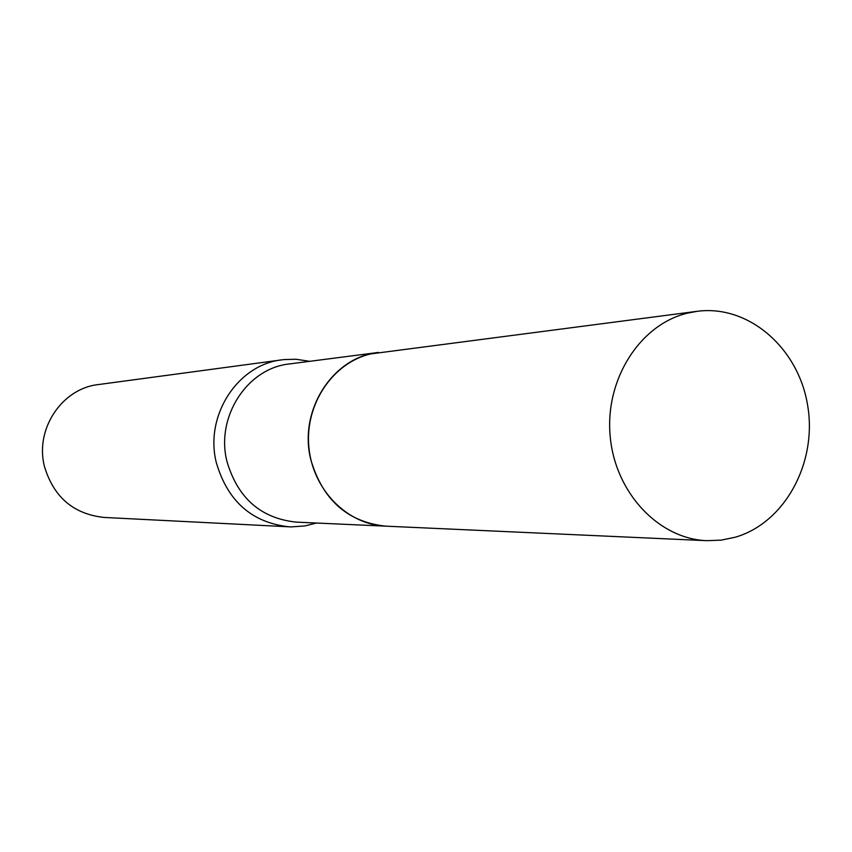 <?xml version="1.0" encoding="UTF-8"?>
<svg xmlns="http://www.w3.org/2000/svg" width="852" height="852" viewBox="0 0 852 852"><rect width="100%" height="100%" fill="white"/><g stroke="black" fill="none" stroke-linecap="round" stroke-linejoin="round"><path stroke-width="1.28" d="M735.329 537.207L721.207 540.136L706.798 540.679C658.5 538.89 614.835 492.349 610.138 435.798C604.995 379.289 639.927 324.655 687.191 313.206L697.255 311.3C748.535 304.483 798.431 347.946 807.632 405.307C817.451 462.54 785.011 522.798 735.329 537.207M706.798 540.679L385.818 526.163C347.105 524.683 312.482 489.495 308.85 446.863C304.856 404.274 332.685 362.888 370.535 353.931L697.255 311.3M385.775 526.163L385.722 526.163C347.467 522.02 322.471 499.794 310.746 459.462C298.381 410.419 332.802 356.945 378.501 352.44L378.544 352.44M316.422 523.032L304.909 525.929L291.096 526.909L103.944 517.43C73.474 514.065 53.644 497.078 44.453 466.47C34.708 429.227 61.919 388.437 98.417 384.561L284.142 359.565L296.006 359.256L309.691 361.323M289.116 526.834C251.936 522.67 227.676 501.295 216.344 462.721C204.352 415.765 237.676 364.464 282.172 359.8M385.722 526.163L296.155 522.116C260.797 518.314 237.729 498.079 226.941 461.39C215.567 416.798 247.314 368.117 289.573 363.921L378.501 352.44"/></g></svg>
